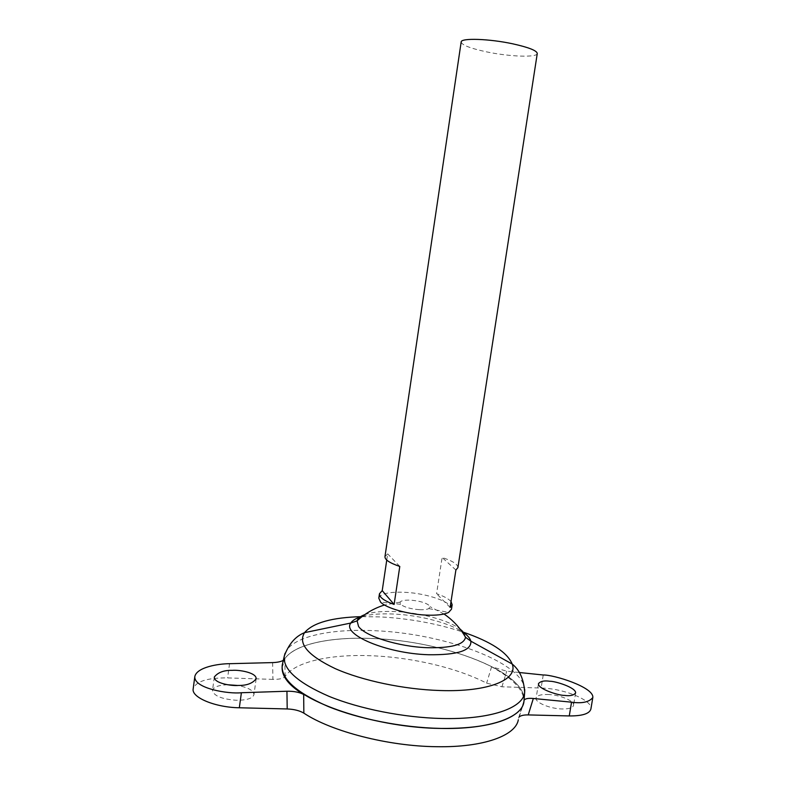 <?xml version="1.0" encoding="UTF-8"?>
<svg xmlns="http://www.w3.org/2000/svg" width="786" height="786" viewBox="0 0 786 786"><rect width="100%" height="100%" fill="white"/><g stroke="black" fill="none" stroke-linecap="round" stroke-linejoin="round"><path stroke-width="0.59" stroke-dasharray="3.93 2.95" d="M547.587 694.47C559.573 694.657 574.723 700.925 573.554 705.356C572.847 707.822 569.074 709.021 562.226 708.962C550.033 708.825 534.824 702.409 536.101 698.086C536.858 695.571 540.689 694.372 547.587 694.47M227.576 684.744C218.557 685.117 213.537 687.013 212.495 690.422C213.694 695.856 221.652 699.137 236.38 700.277C246.873 700.257 252.728 698.371 253.957 694.618C253.642 690.521 248.199 687.475 237.637 685.461M419.341 609.681C410.538 608.963 404.299 607.185 400.634 604.336L399.995 602.155C401.253 600.583 404.81 599.915 410.685 600.16C419.616 600.907 425.865 602.734 429.421 605.642L430.06 606.704L428.812 608.6C426.877 609.523 423.723 609.877 419.341 609.681M378.803 598.195C380.552 593.617 389.316 591.652 405.075 592.31C427.515 593.361 453.119 602.459 451.478 609.189M386.751 560.074L387.675 553.855L384.963 556.626M461.166 42.002C461.844 45.057 470.215 48.329 486.279 51.807C509.171 56.69 537.231 57.761 537.27 53.507M282.665 663.168C287.715 645.601 327.045 636.326 373.085 638.537C445.063 640.895 528.949 673.032 523.889 701.77C522.091 717.628 489.059 729.546 440.376 728.396C402.275 727.62 358.357 718.895 327.477 706.162C296.086 692.368 281.005 678.731 282.253 665.231C284.748 646.416 325.237 636.218 373.095 638.546C443.196 640.895 524.901 671.303 524.105 699.678M288.511 681.629C283.608 675.842 281.516 670.389 282.253 665.261C284.738 646.446 325.227 636.247 373.085 638.576C445.063 640.914 528.949 673.042 523.918 701.79M364.704 614.662C372.368 611.97 382.988 610.958 396.576 611.606C420.893 612.756 448.993 620.37 460.075 629.085M282.655 663.237C287.656 645.64 327.005 636.355 373.085 638.566C445.063 640.924 528.949 673.062 523.889 701.8C523.063 706.919 519.458 711.517 513.062 715.594M272.624 662.598L272.909 679.379C279.305 679.477 283.373 678.505 285.102 676.471C295.114 661.625 330.582 654.04 371.257 655.75C411.933 657.302 457.187 667.864 486.622 683.162L501.94 686.787L541.102 688.055C563.955 688.438 593.066 700.365 590.905 708.992M285.102 676.471L284.866 658.963L283.314 660.348M282.086 667.736L284.866 658.963M519.212 716.93L523.82 702.33M518.554 718.237L524.075 700.316M519.192 672.492L506.754 671.195L491.584 666.774C512.796 678.475 523.594 689.823 523.967 700.807M491.584 666.774L486.622 683.162M272.909 679.379L227.606 677.905C207.376 677.738 195.901 681.374 193.179 688.821M457.894 567.649C457.914 564.309 452.657 560.929 442.115 557.5L436.584 593.725C443.815 596.181 448.629 598.804 451.026 601.575M399.789 566.451L387.675 553.855M455.89 570.037L442.115 557.5M450.123 607.44L436.584 593.725M285.033 653.343C291.292 636.925 329.678 628.486 374.45 630.706C443.147 633.211 523.23 662.185 524.743 689.597M362.041 616.627L380.748 616.931C409.919 618.553 437.478 623.652 463.416 632.209M362.356 616.391C370.766 614.21 381.406 613.434 394.297 614.062C420.589 615.3 450.869 623.337 463.887 632.828M229.541 663.698L227.606 677.905M501.94 686.787L506.754 671.195M543.234 674.997L541.102 688.055M575.607 692.977L573.554 705.356M256.157 678.799L253.957 694.618M400.634 604.336L380.571 602.096M444.021 614.013L430.06 606.704M282.154 666.518L282.154 665.781M399.995 602.155L384.501 605.004M428.812 608.6L448.639 612.392M214.313 677.021L212.495 690.422M538.449 683.663L536.101 698.086M518.583 718.05L523.997 700.601"/><path stroke-width="1.18" d="M564.476 695.394C569.948 696.18 573.662 695.374 575.607 692.977C576.295 687.612 555.132 681.04 549.758 681.256C544.256 680.421 540.483 681.226 538.449 683.663C537.673 688.958 558.974 695.639 564.476 695.394M237.637 685.461L227.576 684.744M232.253 670.36C238.649 669.672 256.619 672.502 256.157 678.799C252.65 683.358 246.745 685.579 238.423 685.441C231.89 686.178 213.782 683.28 214.313 677.021C217.977 672.374 223.961 670.153 232.253 670.36M451.026 601.575L452.166 604.748L451.478 609.189L448.639 612.392C444.129 614.652 436.544 615.556 425.874 615.094C407.502 614.279 386.014 608.03 380.571 602.096L378.803 598.195L379.461 593.754L382.222 590.62L386.751 560.074M452.166 604.748L450.123 607.44L455.89 570.037L457.894 567.649L537.27 53.507C536.907 50.609 528.772 47.396 512.865 43.849C489.197 38.701 460.734 37.816 461.166 42.002L384.963 556.626C384.796 559.76 389.738 563.031 399.789 566.451L394.11 604.444C384.128 600.809 379.245 597.252 379.461 593.754M523.918 701.79L523.82 702.33C521.432 717.942 488.519 729.575 440.376 728.435C378.665 727.748 306.235 704.472 288.511 681.629M524.105 699.678L523.967 701.476C522.503 717.48 489.413 729.575 440.386 728.406C402.118 727.63 357.994 718.836 327.084 706.015C295.674 692.132 280.74 678.436 282.272 664.917L282.665 663.168M460.075 629.085L462.63 631.345L465.509 637.25C464.084 644.687 451.361 648.175 427.319 647.703C398.433 646.721 364.861 636.11 358.554 626.432L357.099 620.852C357.836 618.346 360.381 616.283 364.704 614.662M518.328 719.75C515.783 735.627 483.478 747.584 436.505 746.7C388.431 746.248 331.476 731.52 303.848 713.138C299.623 710.632 294.072 709.237 287.204 708.952L286.939 691.238L241.39 692.731C228.716 694.185 193.749 688.546 194.82 676.54C196.844 667.068 218.822 663.698 229.541 663.698L272.624 662.598C277.36 662.441 280.916 661.684 283.314 660.348M513.062 715.594C498.452 724.476 474.223 728.75 440.366 728.426C402.54 727.669 358.956 719.072 328.096 706.467C296.715 692.82 281.408 679.261 282.154 665.781L282.223 665.241M524.743 689.597L524.645 692.515C523.221 708.107 490.346 719.78 441.624 718.492C403.591 717.618 359.742 708.923 328.98 696.337C297.707 682.72 282.803 669.328 284.267 656.163L282.655 663.237M286.939 691.238C293.866 691.13 299.446 692.211 303.681 694.5C289.248 685.736 282.046 676.815 282.086 667.736M303.681 694.5L303.848 713.138M524.075 700.316C524.989 698.646 528.074 698.037 533.33 698.479L571.55 702.183C582.072 703.676 589.166 702.124 592.821 697.526L590.905 708.992C589.598 713.698 582.387 716.007 569.27 715.938L528.221 714.916C523.771 714.847 520.764 715.515 519.212 716.93M194.82 676.54L193.179 688.821C191.185 697.388 215.04 707.429 239.327 707.773L287.204 708.952M394.11 604.444L382.222 590.62M592.821 697.526C594.069 687.151 553.472 674.604 543.234 674.997L519.192 672.492M463.416 632.209C490.955 641.681 507.225 652.292 512.226 664.052C518.308 679.644 488.617 692.22 439.944 690.521C403.935 689.43 362.267 680.627 335.239 668.631C307.945 655.603 297.717 643.616 304.555 632.642C295.408 636.326 288.649 644.166 284.267 656.163L285.033 653.343M463.887 632.828C467.847 635.668 470.166 638.448 470.873 641.189C471.551 650.582 457.432 655.102 428.527 654.738C386.417 653.549 341.576 634.4 350.821 623.033L304.555 632.642C313.005 622.708 332.164 617.374 362.041 616.627M384.501 605.004C374.146 608.207 365.009 613.483 357.099 620.852L350.821 623.033C352.57 620.213 356.422 618.002 362.356 616.391M241.39 692.731L239.327 707.773M533.33 698.479L528.221 714.916M571.55 702.183L569.27 715.938M444.021 614.013C452.972 620.125 460.134 627.867 465.509 637.25L470.873 641.189L512.226 664.052C519.87 670.271 524.007 679.762 524.645 692.515L523.967 701.476"/></g></svg>
